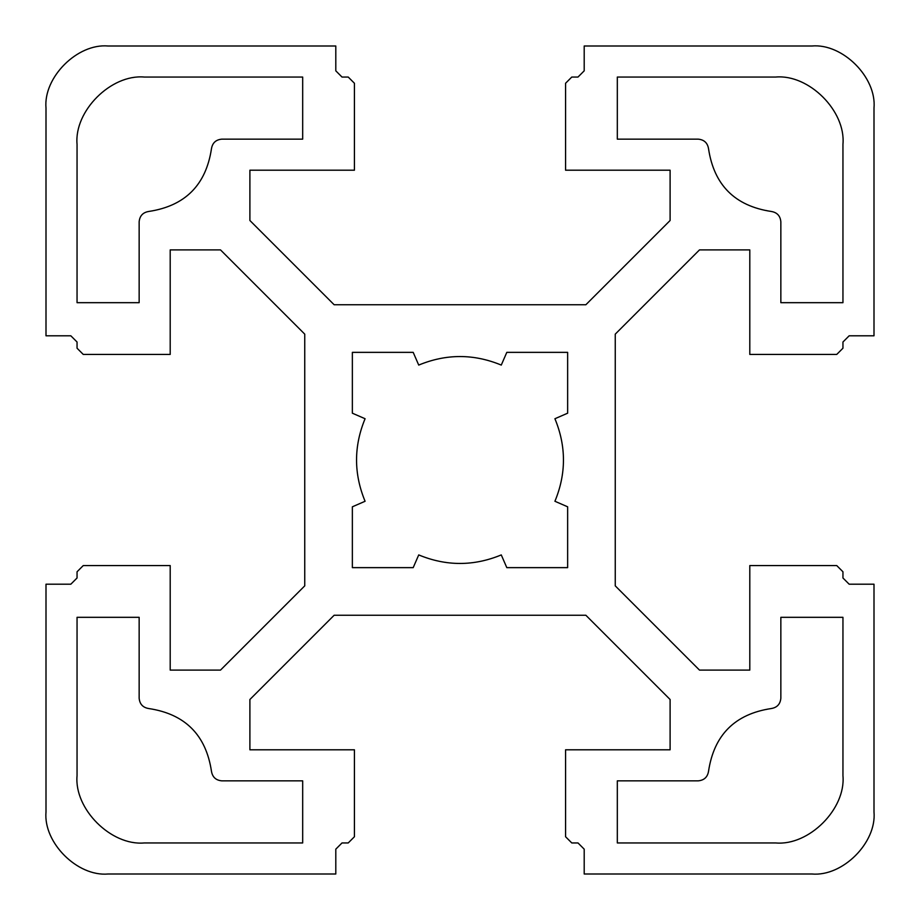 <?xml version="1.0" encoding="UTF-8"?>
<svg xmlns="http://www.w3.org/2000/svg" width="920" height="920" viewBox="0 0 920 920"><rect width="100%" height="100%" fill="white"/><g stroke="black" fill="none" stroke-linecap="round" stroke-linejoin="round"><path stroke-width="1.38" d="M46 108.1C43.229 77.372 77.372 43.229 108.1 46C77.372 43.229 43.229 77.372 46 108.1L46 335.8L70.84 335.8L77.05 342.01L77.05 348.22L83.26 354.43L170.2 354.43L170.2 249.895L220.501 249.895L304.75 334.144L304.75 585.856L220.501 670.105L170.2 670.105L170.2 565.57L83.26 565.57L77.05 571.78L83.26 565.57M77.05 571.78L77.05 577.99L70.84 584.2L46 584.2L46 811.9C43.229 842.628 77.372 876.771 108.1 874C77.372 876.771 43.229 842.628 46 811.9M83.26 354.43L77.05 348.22M348.22 77.05L354.43 83.26L348.22 77.05L342.01 77.05L335.8 70.84L335.8 46L108.1 46M565.57 83.26L571.78 77.05L565.57 83.26L565.57 170.2L670.105 170.2L670.105 220.501L585.856 304.75L334.144 304.75L249.895 220.501L249.895 170.2L354.43 170.2L354.43 83.26M571.78 77.05L577.99 77.05L584.2 70.84L584.2 46L811.9 46C842.628 43.229 876.771 77.372 874 108.1L874 335.8L849.16 335.8L842.95 342.01L842.95 348.22L836.74 354.43L842.95 348.22M836.74 565.57L842.95 571.78L836.74 565.57L749.8 565.57L749.8 670.105L699.499 670.105L615.25 585.856L615.25 334.144L699.499 249.895L749.8 249.895L749.8 354.43L836.74 354.43M842.95 571.78L842.95 577.99L849.16 584.2L874 584.2L874 811.9C876.771 842.628 842.628 876.771 811.9 874L584.2 874L584.2 849.16L577.99 842.95L571.78 842.95L565.57 836.74L571.78 842.95M354.43 836.74L348.22 842.95L354.43 836.74L354.43 749.8L249.895 749.8L249.895 699.499L334.144 615.25L585.856 615.25L670.105 699.499L670.105 749.8L565.57 749.8L565.57 836.74M139.15 221.777C139.713 215.843 142.934 212.405 148.81 211.45C185.07 205.953 205.953 185.07 211.45 148.81C212.405 142.934 215.843 139.713 221.777 139.15L302.68 139.15L302.68 77.05L144.325 77.05C111.044 74.037 74.037 111.044 77.05 144.325L77.05 302.68L139.15 302.68L139.15 221.777C139.713 215.843 142.934 212.405 148.81 211.45M698.222 139.15C704.156 139.713 707.595 142.934 708.549 148.81C714.046 185.07 734.931 205.953 771.19 211.45C777.067 212.405 780.286 215.843 780.85 221.777L780.85 302.68L842.95 302.68L842.95 144.325C845.963 111.044 808.956 74.037 775.675 77.05L617.32 77.05L617.32 139.15L698.222 139.15C704.156 139.713 707.595 142.934 708.549 148.81M780.85 698.222C780.286 704.156 777.067 707.595 771.19 708.549C734.931 714.046 714.046 734.931 708.549 771.19C707.595 777.067 704.156 780.286 698.222 780.85L617.32 780.85L617.32 842.95L775.675 842.95C808.956 845.963 845.963 808.956 842.95 775.675L842.95 617.32L780.85 617.32L780.85 698.222C780.286 704.156 777.067 707.595 771.19 708.549M221.777 780.85C215.843 780.286 212.405 777.067 211.45 771.19C205.953 734.931 185.07 714.046 148.81 708.549C142.934 707.595 139.713 704.156 139.15 698.222L139.15 617.32L77.05 617.32L77.05 775.675C74.037 808.956 111.044 845.963 144.325 842.95L302.68 842.95L302.68 780.85L221.777 780.85C215.843 780.286 212.405 777.067 211.45 771.19M108.1 874L335.8 874L335.8 849.16L342.01 842.95L348.22 842.95M418.726 365.079C446.246 353.705 473.754 353.705 501.273 365.079L506.805 352.36L567.64 352.36L567.64 413.195L554.921 418.726C566.294 446.246 566.294 473.754 554.921 501.273L567.64 506.805L567.64 567.64L506.805 567.64L501.273 554.921C473.754 566.294 446.246 566.294 418.726 554.921L413.195 567.64L352.36 567.64L352.36 506.805L365.079 501.273C353.705 473.754 353.705 446.246 365.079 418.726L352.36 413.195L352.36 352.36L413.195 352.36L418.726 365.079M148.81 708.549C142.934 707.595 139.713 704.156 139.15 698.222M708.549 771.19C707.595 777.067 704.156 780.286 698.222 780.85M771.19 211.45C777.067 212.405 780.286 215.843 780.85 221.777M211.45 148.81C212.405 142.934 215.843 139.713 221.777 139.15M811.9 46C842.628 43.229 876.771 77.372 874 108.1M874 811.9C876.771 842.628 842.628 876.771 811.9 874"/></g></svg>

